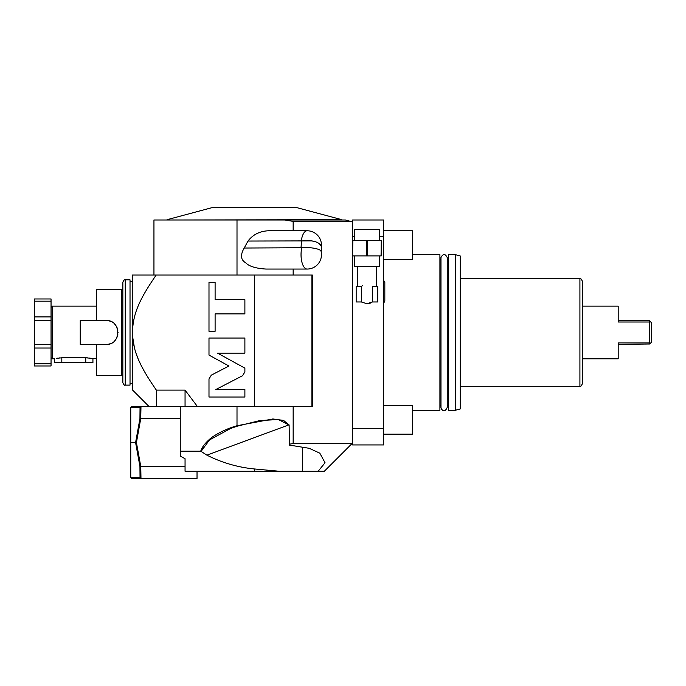 <?xml version="1.0" encoding="UTF-8"?>
<svg xmlns="http://www.w3.org/2000/svg" width="686" height="686" viewBox="0 0 686 686"><rect width="100%" height="100%" fill="white"/><g stroke="black" fill="none" stroke-linecap="round" stroke-linejoin="round"><path stroke-width="1.03" d="M354.611 236.601L352.57 236.601L352.57 220L383.68 220L383.68 236.601L379.255 236.601M352.57 429.702L352.57 444.94L383.68 444.94L383.68 428.338L352.57 428.338L352.57 429.702M254.455 468.967L254.455 471.265L279.228 471.265L254.455 468.967A137.114 135.031 -90 0 1 206.94 455.161L200.741 451.182C201.898 447.143 205.423 442.676 211.305 437.771C218.705 432.583 227.272 428.57 237.004 425.74L237.004 406.652L293.162 406.652L293.162 443.55L352.047 443.55L352.57 443.027M293.162 406.652L312.37 406.652L312.37 275.035L293.162 275.035L293.162 269.058L307.105 269.058A14.355 14.355 0 0 0 321.151 251.702L321.091 251.436C321.065 248.709 309.232 247.423 308.494 247.697L244.207 248.032L247.989 241.052C253.58 233.806 261.46 230.385 271.63 230.77L307.105 230.77A14.355 14.355 0 0 1 321.348 246.917A14.355 14.355 0 0 1 321.151 251.702A14.355 14.355 0 0 0 321.142 251.702A14.355 14.355 0 0 0 321.091 251.47A14.355 14.355 0 0 1 321.151 251.702A14.355 14.355 0 0 0 321.142 251.702L321.091 251.436A14.355 14.355 0 0 1 321.142 251.693A14.355 14.355 0 0 0 321.091 251.436M293.162 275.035L237.004 275.035L237.004 220L285.024 220L293.162 221.389L293.162 230.77M293.162 221.389L350.615 221.389L352.57 221.912M352.57 236.601L352.57 428.338M383.68 236.601L383.68 428.338M370.817 302.929A9.57 9.57 0 0 1 366.504 303.744M372.507 301.96L377.703 301.96L377.703 286.405L372.507 286.405L372.507 301.96L366.933 303.752L361.351 301.96L361.351 286.405A9.57 9.57 0 0 1 361.453 286.328M361.496 286.302A9.57 9.57 0 0 1 362.362 285.77M166.835 220L341.842 219.691L285.024 220L345.427 220L350.615 221.389M244.207 248.032C240.203 254.952 240.683 259.874 245.665 262.772C249.112 266.365 255.904 268.458 266.039 269.058L293.162 269.058M307.105 230.77A14.355 6.071 -90 0 0 301.283 241.052L301.994 240.992A14.355 6.071 -90 0 0 301.043 248.032L301.737 247.989A14.355 6.071 -90 0 0 301.034 254.695A14.355 6.071 -90 0 0 307.105 269.058M321.348 246.917A14.355 14.355 0 0 0 321.288 246.471L321.348 246.917A14.355 14.355 0 0 0 321.288 246.471C319.882 243.41 316.632 241.549 311.538 240.88L247.989 241.052M237.004 275.035L156.202 275.035C137.74 301.703 133.101 315.114 132.415 332.47L132.415 275.035L156.202 275.035M311.89 275.035L311.89 406.412L197.328 406.412L185.057 390.102L156.348 390.102C137.74 363.28 133.11 349.869 132.415 332.47L132.458 334.725M211.331 375.131L208.99 378.972L208.99 397.014L244.885 397.014L244.885 389.554L215.807 389.554L242.544 375.722L244.885 371.881L244.885 368.133L217.582 353.153L244.885 353.153L244.885 338.044L208.99 338.044L208.99 355.074L228.944 366.024L211.331 375.131M215.104 313.905L244.885 313.905L244.885 299.688L215.104 299.688L215.104 282.28L208.99 282.28L208.99 331.304L215.104 331.304L215.104 313.905M148.733 378.741L144.96 372.447M143.94 370.637L141.702 366.427M140.484 363.966L139.841 362.611M138.906 360.527L138.229 358.958M137.389 356.883L136.771 355.262M136.068 353.281L135.545 351.695M134.447 347.896L132.527 336.131M237.004 220L153.947 220L153.947 275.035M352.047 443.55L324.332 471.265L302.586 471.265L302.586 447.246M230.41 428.536L237.245 426.186L259.917 420.544L278.396 419.54L289.123 425.054M203.219 447.161L201.856 449.647M140.982 406.652L140.733 418.623L139.935 418.649L135.588 442.547L130.743 442.547L130.743 407.51L131.592 406.652L180.272 406.652L180.272 455.976A144.077 144.077 0 0 0 185.057 458.728L185.057 459.277L185.057 458.728M237.004 406.652L180.272 406.652M140.733 418.623L136.42 442.547L140.767 466.48L185.057 466.48L185.057 459.277M180.272 418.623L140.115 418.623M140.767 466.48L140.982 478.442L131.592 478.442L130.743 477.593L130.743 442.547M254.455 471.265L197.028 471.265L197.028 478.442L140.982 478.442M197.028 471.265L185.057 471.265L185.057 466.48M200.741 451.182L180.272 451.182M201.127 451.337L209.547 439.898L230.625 428.458M237.245 426.186L237.004 425.74L272.899 418.966L283.584 420.424L289.115 425.028L289.475 445.094L309.232 448.31L319.813 453.172L325.053 462.767L318.132 471.265M293.162 443.55L289.475 444.185M279.228 471.265L302.586 471.265M130.889 407.364L140.038 407.364L140.827 406.798M139.935 418.649L140.038 407.364M130.889 477.739L140.038 477.739L139.935 466.454L135.588 442.547L136.42 442.547M197.028 478.442L191.042 478.442M140.038 477.739L140.827 478.296M139.935 466.454L140.733 466.566M289.029 424.823L206.94 455.161M185.057 406.652L185.057 390.102M156.348 406.652L156.348 390.102M149.162 406.652L132.415 389.905L132.415 332.47M125.238 279.828L130.023 279.828L130.023 385.12L125.238 385.12C124.715 385.755 123.917 384.957 122.845 382.728L122.845 282.22C123.917 279.982 124.715 279.185 125.238 279.828L125.238 385.12M122.845 375.422L96.52 375.422L96.52 344.432L106.09 344.432C121.525 345.169 121.525 319.779 106.09 320.508L96.52 320.508L96.52 289.518L122.845 289.518M121.645 375.422L121.645 289.518M107.976 320.654A11.962 11.962 0 0 1 108.594 320.774M109.211 320.919A11.962 11.962 0 0 1 109.82 321.099M110.412 321.314A11.962 11.962 0 0 1 111.003 321.562M112.684 322.489A11.962 11.962 0 0 1 113.207 322.857M114.202 323.672A11.962 11.962 0 0 1 114.665 324.126M115.891 325.61A11.962 11.962 0 0 1 116.251 326.15M116.869 327.265A11.962 11.962 0 0 1 117.074 327.719M117.126 327.848A11.962 11.962 0 0 1 117.357 328.44M117.718 329.657A11.962 11.962 0 0 1 117.855 330.275M118.052 332.153A11.962 11.962 0 0 1 118.052 332.787M117.855 334.665A11.962 11.962 0 0 1 117.718 335.283M117.357 336.5A11.962 11.962 0 0 1 117.126 337.092M116.251 338.798A11.962 11.962 0 0 1 115.891 339.33M114.665 340.813A11.962 11.962 0 0 1 114.202 341.268M113.207 342.091A11.962 11.962 0 0 1 112.684 342.46M111.003 343.377A11.962 11.962 0 0 1 110.412 343.626M109.82 343.84A11.962 11.962 0 0 1 109.211 344.02M108.594 344.175A11.962 11.962 0 0 1 107.976 344.286M106.716 344.423A11.962 11.962 0 0 1 106.09 344.432L106.09 344.432M96.52 320.508L80.245 320.508L80.245 344.432L96.52 344.432M96.52 358.795L85.75 357.792L85.75 362.62L54.64 362.62L54.64 358.795L52.247 358.795L52.247 306.145L96.52 306.145M85.75 357.792L61.817 357.792L56.346 358.384M92.421 358.658L92.927 358.795L92.927 362.62L85.75 362.62M86.453 357.809L87.096 357.835M87.268 357.843L87.954 357.895M89.189 358.032L89.84 358.126M90.132 358.169L91.881 358.529M56.484 358.349L56.972 358.255M57.075 358.238L57.504 358.161M59.15 357.938L59.725 357.886M51.047 307.345L52.247 306.145M51.047 357.595L52.247 358.795M51.047 363.76L34.3 363.76L34.3 365.972L51.047 365.972L51.047 344.432L34.3 344.432L34.3 298.967L51.047 298.967L51.047 301.18L34.3 301.18M51.047 344.432L51.047 301.18M34.3 363.76L34.3 344.432M51.047 320.508L34.3 320.508M167.075 219.691L212.36 207.558L296.558 207.558L341.842 219.691M301.043 248.032L301.737 247.989M303.263 240.795L305.056 240.632M307.482 240.563L308.228 240.58M309.386 240.649L311.127 240.82M311.367 240.855L313.691 241.283M314.548 241.506L315.003 241.635M316.881 242.304L318.107 242.895M319.633 243.916L320.259 244.508M316.272 248.658L316.795 248.795M317.85 249.121L318.321 249.292M412.397 410.245L439.915 410.245L439.915 254.695L412.397 254.695M448.292 332.47L448.292 254.695L455.47 254.695L455.47 410.245L448.292 410.245L448.292 332.47M455.47 254.695L460.255 255.981L460.255 408.959L455.47 410.245M582.303 358.795L618.197 358.795L618.197 344.372L649.685 344.003L649.308 322.008L618.197 322.008L618.197 306.145L582.303 306.145L582.303 281.02L582.303 383.92C581.068 386.269 580.27 387.067 579.91 386.312L460.255 386.312M618.197 358.795L618.197 342.931L649.308 342.931M618.197 306.145L618.197 320.568L649.308 320.568L651.7 322.952L651.7 341.98L649.685 344.003M649.308 322.008L649.685 320.945M383.68 230.77L412.397 230.77L412.397 259.48L383.68 259.48M383.68 405.46L412.397 405.46L412.397 434.178L383.68 434.178M379.255 255.895L379.255 266.665L354.611 266.665L354.611 255.895M352.818 255.895L366.684 255.895L366.684 240.34L352.818 240.34L352.57 255.895M366.684 240.34L367.173 240.34L367.173 255.895L366.684 255.895M367.173 255.895L381.287 255.895L381.287 240.34L381.047 255.895M367.173 240.34L381.047 240.34M379.255 240.34L379.255 229.57L354.611 229.57L354.611 240.34M361.351 301.96L356.163 301.96L356.163 286.405L361.351 286.405M254.455 275.035L254.455 406.652M61.817 357.792L61.817 362.62M51.047 348.025L34.3 348.025M51.047 316.915L34.3 316.915M460.255 278.627L579.91 278.627L579.91 386.312M132.415 281.62L130.023 281.62M132.415 383.32L130.023 383.32M440.969 259.6L439.915 259.6M447.238 332.47L447.238 257.559C445.154 253.511 443.062 253.511 440.969 257.559L440.969 407.381C441.038 409.328 444.537 413.821 447.238 407.381L447.238 332.47M448.292 405.34L447.238 405.34M448.292 259.6L447.238 259.6M579.91 278.627C580.27 277.881 581.068 278.679 582.303 281.02M440.969 405.34L439.915 405.34M383.68 280.505L384.829 282.4L384.829 301.18L383.68 303.075M357.355 266.665L357.355 286.405M376.503 266.665L376.503 286.405"/></g></svg>
